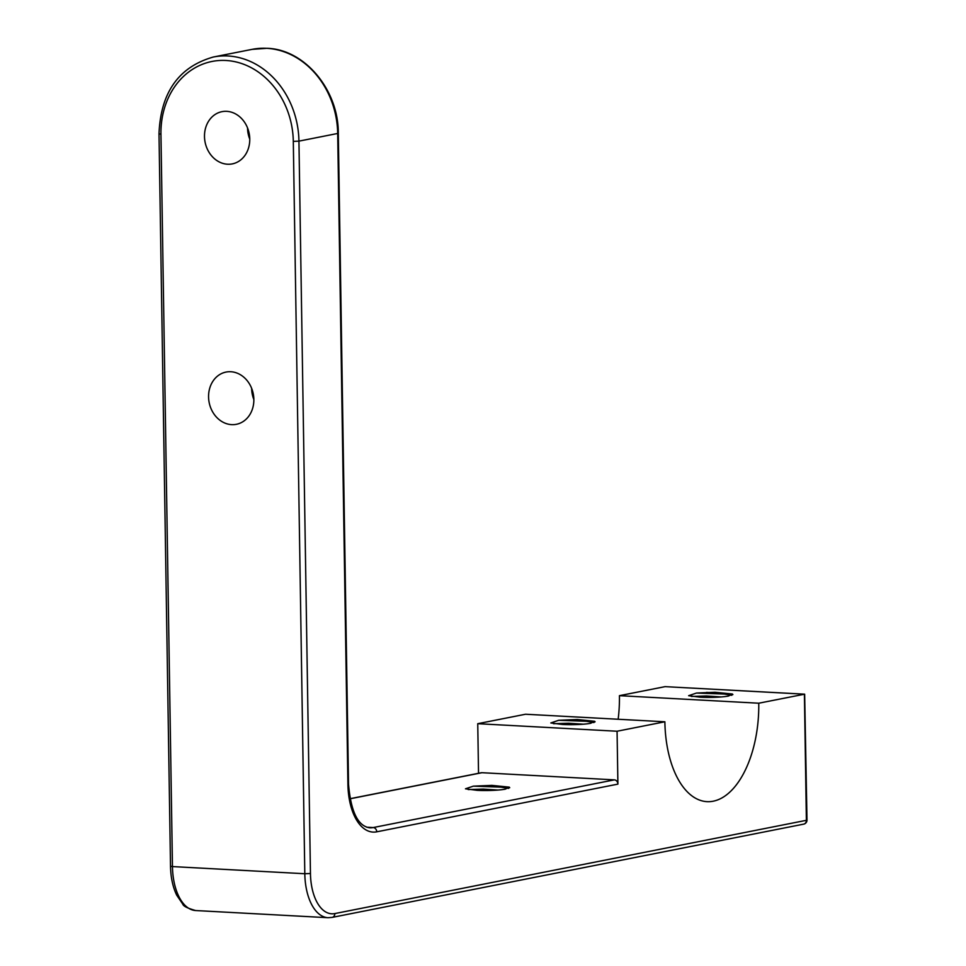 <?xml version="1.0" encoding="UTF-8"?>
<svg xmlns="http://www.w3.org/2000/svg" width="966" height="966" viewBox="0 0 966 966"><rect width="100%" height="100%" fill="white"/><g stroke="black" fill="none" stroke-linecap="round" stroke-linejoin="round"><path stroke-width="1.45" d="M253.853 399.405A26.625 22.472 -101.2 0 0 226.056 372.067A26.625 22.472 -101.2 0 0 208.571 396.954A26.625 22.472 -101.2 0 0 236.38 424.303A26.625 22.472 -101.2 0 0 253.853 399.405M251.643 388.32A26.625 22.472 -101.2 0 0 251.643 388.441A26.625 22.472 -101.2 0 0 253.853 399.538M249.759 139.007A26.625 22.472 -101.2 0 0 221.963 111.67A26.625 22.472 -101.2 0 0 204.49 136.556A26.625 22.472 -101.2 0 0 232.287 163.894A26.625 22.472 -101.2 0 0 249.759 139.007M247.55 127.923A26.625 22.472 -101.2 0 0 247.55 128.043A26.625 22.472 -101.2 0 0 249.771 139.14M583.343 724.198L568.6 723.232L553.566 723.703M721.143 696.945L706.4 695.979L691.378 696.45M497.985 790.055L483.241 789.089L468.208 789.56M349.934 798.725L481.273 772.752A4.093 3.453 78.8 0 1 481.998 772.703L614.352 779.864A4.093 3.453 78.8 0 1 617.902 784.126L376.74 831.823A53.239 27.893 -86.9 0 1 347.917 784.464L337.689 133.465L298.941 141.133L310.448 873.505A45.052 23.607 93.1 0 0 334.828 913.57L806.381 820.315L804.4 694.18L665.079 686.645L619.435 695.665A89.283 46.779 -86.9 0 1 618.155 719.247M491.887 785.382L509.299 787.145L505.303 789.15A20.479 2.306 179.1 0 1 477.119 790.333L465.467 788.811L473.328 786.155L491.887 785.382L509.722 787.701M619.435 695.665L758.757 703.212L804.654 694.168L665.079 686.645M728.473 696.039A20.479 2.306 179.1 0 1 700.29 697.223L688.625 695.701L696.498 693.045L715.045 692.26L732.47 694.035L728.473 696.039M590.661 723.293A20.479 2.306 179.1 0 1 562.49 724.476L550.825 722.954L558.686 720.298L577.245 719.513L594.658 721.288L590.661 723.293M617.069 731.238L477.747 723.691L525.552 714.236L664.874 721.783L617.069 731.238L617.902 784.126M477.747 723.691L478.532 773.295M758.757 703.212A89.283 46.779 -86.9 0 1 706.979 801.647A89.283 46.779 -86.9 0 1 664.874 721.783M593.969 722.544L586.374 721.288L558.686 720.298M595.092 721.831L577.245 719.513M731.781 695.291L724.174 694.035L696.498 693.045M732.892 694.578L715.045 692.26M806.996 820.062L806.381 820.315A4.093 3.453 -101.2 0 1 803.688 824.143A4.093 4.093 0 0 0 806.996 820.062L804.654 694.168M508.611 788.401L501.016 787.145L473.328 786.155M195.639 910.54L327.993 917.7A49.145 25.756 -86.9 0 1 304.809 873.735L172.455 866.574A49.145 25.756 93.1 0 0 195.639 910.54C187.585 908.282 183.311 906.156 182.816 904.164L176.718 895.192C172.793 887.005 170.728 877.345 170.511 866.212L172.455 866.574L160.948 134.202A77.811 65.688 78.8 0 1 225.911 60.484A77.811 65.688 78.8 0 1 293.302 141.374L304.809 873.735L310.448 873.505M366.79 827.21L373.202 827.56L614.352 779.864M481.998 772.703L349.946 798.822M706.52 692.405L728.364 693.588M338.305 133.211L337.689 133.465A81.905 69.154 78.8 0 0 266.761 48.324A81.905 69.154 -101.2 0 0 252.15 49.351L267.039 48.3C304.725 49.29 338.571 90.007 338.305 133.211L348.533 784.211C350.863 811.657 357.939 826.184 369.773 827.814A49.145 25.756 93.1 0 0 373.202 827.56A4.093 3.453 78.8 0 1 376.74 831.823M348.533 784.211L347.917 784.464M160.948 134.202L159.004 133.839L170.511 866.212M803.688 824.143L332.147 917.398A4.093 3.453 -101.2 0 0 334.828 913.57M252.15 49.351L213.389 57.006A81.905 69.154 78.8 0 1 228 55.98A81.905 69.154 78.8 0 1 298.941 141.133L293.302 141.374M332.147 917.398L327.993 917.7M213.389 57.006C178.795 66.823 160.67 92.434 159.004 133.839"/></g></svg>

